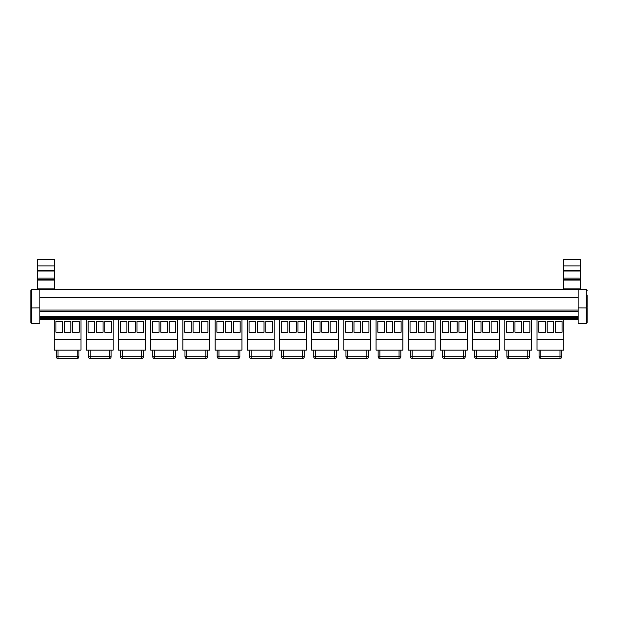 <?xml version="1.0" encoding="UTF-8"?>
<svg xmlns="http://www.w3.org/2000/svg" width="618" height="618" viewBox="0 0 618 618"><rect width="100%" height="100%" fill="white"/><g stroke="black" fill="none" stroke-linecap="round" stroke-linejoin="round"><path stroke-width="0.93" d="M55.937 332.245L55.937 321.514L62.495 321.514L62.495 332.245L55.937 332.245M79.189 321.514L79.189 332.245L72.63 332.245L72.63 321.514L79.189 321.514M70.838 321.514L70.838 332.245L64.287 332.245L64.287 321.514L70.838 321.514M54.152 339.398L54.152 350.128L80.973 350.128L80.973 339.398L54.152 339.398L54.152 319.259M80.973 319.259L80.973 339.398M56.207 356.748A1.792 1.792 0 0 0 57.992 358.533L77.134 358.533A1.792 1.792 0 0 0 78.919 356.748L78.919 350.128L78.919 356.748L77.134 356.748L77.134 358.533L57.992 358.533L57.992 356.748L56.207 356.748L56.207 350.128M88.127 332.245L88.127 321.514L94.685 321.514L94.685 332.245L88.127 332.245M111.379 321.514L111.379 332.245L104.821 332.245L104.821 321.514L111.379 321.514M103.036 321.514L103.036 332.245L96.478 332.245L96.478 321.514L103.036 321.514M86.342 339.398L86.342 350.128L113.171 350.128L113.171 339.398L86.342 339.398L86.342 319.259M113.171 319.259L113.171 339.398M88.397 350.128L88.397 356.748A1.792 1.792 0 0 0 90.189 358.533L109.324 358.533A1.792 1.792 0 0 0 111.109 356.748L111.109 350.128L111.109 356.748L109.324 356.748L109.324 358.533M120.325 332.245L120.325 321.514L126.875 321.514L126.875 332.245L120.325 332.245M143.569 321.514L143.569 332.245L137.011 332.245L137.011 321.514L143.569 321.514M135.226 321.514L135.226 332.245L128.668 332.245L128.668 321.514L135.226 321.514M118.532 339.398L118.532 350.128L145.361 350.128L145.361 339.398L118.532 339.398L118.532 319.259M145.361 319.259L145.361 339.398M120.587 356.748A1.792 1.792 0 0 0 122.379 358.533L141.514 358.533A1.792 1.792 0 0 0 143.299 356.748L143.299 350.128L143.299 356.748L141.514 356.748L141.514 358.533L122.379 358.533L122.379 356.748L120.587 356.748L120.587 350.128M152.515 332.245L152.515 321.514L159.073 321.514L159.073 332.245L152.515 332.245M175.759 321.514L175.759 332.245L169.208 332.245L169.208 321.514L175.759 321.514M167.416 321.514L167.416 332.245L160.858 332.245L160.858 321.514L167.416 321.514M150.722 339.398L150.722 350.128L177.551 350.128L177.551 339.398L150.722 339.398L150.722 319.259M177.551 319.259L177.551 339.398M152.777 350.128L152.777 356.748A1.792 1.792 0 0 0 154.57 358.533L173.704 358.533A1.792 1.792 0 0 0 175.497 356.748L175.497 350.128M175.497 356.748L173.704 356.748L173.704 358.533L154.57 358.533L154.57 356.748L152.777 356.748M184.705 332.245L184.705 321.514L191.263 321.514L191.263 332.245L184.705 332.245M207.957 321.514L207.957 332.245L201.398 332.245L201.398 321.514L207.957 321.514M199.606 321.514L199.606 332.245L193.048 332.245L193.048 321.514L199.606 321.514M182.913 339.398L182.913 350.128L209.741 350.128L209.741 339.398L182.913 339.398L182.913 319.259M209.741 319.259L209.741 339.398M184.975 350.128L184.975 356.748A1.792 1.792 0 0 0 186.76 358.533L205.894 358.533A1.792 1.792 0 0 0 207.687 356.748L207.687 350.128M216.895 332.245L216.895 321.514L223.453 321.514L223.453 332.245L216.895 332.245M240.147 321.514L240.147 332.245L233.589 332.245L233.589 321.514L240.147 321.514M231.796 321.514L231.796 332.245L225.246 332.245L225.246 321.514L231.796 321.514M215.11 339.398L215.11 350.128L241.932 350.128L241.932 339.398L215.11 339.398L215.11 319.259M241.932 319.259L241.932 339.398M217.165 356.748A1.792 1.792 0 0 0 218.95 358.533L238.092 358.533A1.792 1.792 0 0 0 239.877 356.748L239.877 350.128L239.877 356.748L238.092 356.748L238.092 358.533L218.95 358.533L218.95 356.748L217.165 356.748L217.165 350.128M249.085 332.245L249.085 321.514L255.643 321.514L255.643 332.245L249.085 332.245M272.337 321.514L272.337 332.245L265.779 332.245L265.779 321.514L272.337 321.514M263.994 321.514L263.994 332.245L257.436 332.245L257.436 321.514L263.994 321.514M247.3 339.398L247.3 350.128L274.129 350.128L274.129 339.398L247.3 339.398L247.3 319.259M274.129 319.259L274.129 339.398M249.355 350.128L249.355 356.748A1.792 1.792 0 0 0 251.147 358.533L270.282 358.533A1.792 1.792 0 0 0 272.067 356.748L272.067 350.128L272.067 356.748L270.282 356.748L270.282 358.533M281.283 332.245L281.283 321.514L287.834 321.514L287.834 332.245L281.283 332.245M304.527 321.514L304.527 332.245L297.969 332.245L297.969 321.514L304.527 321.514M296.184 321.514L296.184 332.245L289.626 332.245L289.626 321.514L296.184 321.514M279.49 339.398L279.49 350.128L306.319 350.128L306.319 339.398L279.49 339.398L279.49 319.259M306.319 319.259L306.319 339.398M281.545 356.748A1.792 1.792 0 0 0 283.338 358.533L302.472 358.533A1.792 1.792 0 0 0 304.257 356.748L304.257 350.128L304.257 356.748L302.472 356.748L302.472 358.533L283.338 358.533L283.338 356.748L281.545 356.748L281.545 350.128M313.473 332.245L313.473 321.514L320.031 321.514L320.031 332.245L313.473 332.245M336.717 321.514L336.717 332.245L330.166 332.245L330.166 321.514L336.717 321.514M328.374 321.514L328.374 332.245L321.816 332.245L321.816 321.514L328.374 321.514M311.681 339.398L311.681 350.128L338.51 350.128L338.51 339.398L311.681 339.398L311.681 319.259M338.51 319.259L338.51 339.398M313.743 350.128L313.743 356.748A1.792 1.792 0 0 0 315.528 358.533L334.662 358.533A1.792 1.792 0 0 0 336.455 356.748L336.455 350.128M336.455 356.748L334.662 356.748L334.662 358.533L315.528 358.533L315.528 356.748L313.743 356.748M345.663 332.245L345.663 321.514L352.221 321.514L352.221 332.245L345.663 332.245M368.915 321.514L368.915 332.245L362.357 332.245L362.357 321.514L368.915 321.514M360.564 321.514L360.564 332.245L354.006 332.245L354.006 321.514L360.564 321.514M343.871 339.398L343.871 350.128L370.7 350.128L370.7 339.398L343.871 339.398L343.871 319.259M370.7 319.259L370.7 339.398M345.933 350.128L345.933 356.748A1.792 1.792 0 0 0 347.718 358.533L366.853 358.533A1.792 1.792 0 0 0 368.645 356.748L368.645 350.128M368.645 356.748L366.853 356.748L366.853 358.533L347.718 358.533L347.718 356.748L345.933 356.748M377.853 332.245L377.853 321.514L384.411 321.514L384.411 332.245L377.853 332.245M401.105 321.514L401.105 332.245L394.547 332.245L394.547 321.514L401.105 321.514M392.754 321.514L392.754 332.245L386.204 332.245L386.204 321.514L392.754 321.514M376.068 339.398L376.068 350.128L402.89 350.128L402.89 339.398L376.068 339.398L376.068 319.259M402.89 319.259L402.89 339.398M378.123 350.128L378.123 356.748A1.792 1.792 0 0 0 379.908 358.533L399.05 358.533A1.792 1.792 0 0 0 400.835 356.748L400.835 350.128M410.043 332.245L410.043 321.514L416.602 321.514L416.602 332.245L410.043 332.245M433.295 321.514L433.295 332.245L426.737 332.245L426.737 321.514L433.295 321.514M424.952 321.514L424.952 332.245L418.394 332.245L418.394 321.514L424.952 321.514M408.259 339.398L408.259 350.128L435.087 350.128L435.087 339.398L408.259 339.398L408.259 319.259M435.087 319.259L435.087 339.398M410.313 356.748A1.792 1.792 0 0 0 412.106 358.533A1.792 1.792 0 0 1 410.313 356.748L410.313 350.128L410.313 356.748L412.106 356.748L412.106 350.128M433.025 356.748L431.24 356.748L431.24 358.533L412.106 358.533L431.24 358.533A1.792 1.792 0 0 0 433.025 356.748L433.025 350.128M442.241 332.245L442.241 321.514L448.792 321.514L448.792 332.245L442.241 332.245M465.485 321.514L465.485 332.245L458.927 332.245L458.927 321.514L465.485 321.514M457.142 321.514L457.142 332.245L450.584 332.245L450.584 321.514L457.142 321.514M440.449 339.398L440.449 350.128L467.278 350.128L467.278 339.398L440.449 339.398L440.449 319.259M467.278 319.259L467.278 339.398M444.296 358.533L463.43 358.533L444.296 358.533L444.296 356.748L442.503 356.748A1.792 1.792 0 0 0 444.296 358.533A1.792 1.792 0 0 1 442.503 356.748L442.503 350.128M463.43 350.128L463.43 356.748L465.223 356.748A1.792 1.792 0 0 1 463.43 358.533A1.792 1.792 0 0 0 465.223 356.748L465.223 350.128M474.431 332.245L474.431 321.514L480.989 321.514L480.989 332.245L474.431 332.245M497.675 321.514L497.675 332.245L491.125 332.245L491.125 321.514L497.675 321.514M489.332 321.514L489.332 332.245L482.774 332.245L482.774 321.514L489.332 321.514M472.639 339.398L472.639 350.128L499.468 350.128L499.468 339.398L472.639 339.398L472.639 319.259M499.468 319.259L499.468 339.398M497.413 350.128L497.413 356.748L495.621 356.748L495.621 358.533A1.792 1.792 0 0 0 497.413 356.748A1.792 1.792 0 0 1 495.621 358.533L476.486 358.533L476.486 356.748L474.701 356.748A1.792 1.792 0 0 0 476.486 358.533A1.792 1.792 0 0 1 474.701 356.748L474.701 350.128M506.621 332.245L506.621 321.514L513.179 321.514L513.179 332.245L506.621 332.245M529.873 321.514L529.873 332.245L523.315 332.245L523.315 321.514L529.873 321.514M521.522 321.514L521.522 332.245L514.964 332.245L514.964 321.514L521.522 321.514M504.829 339.398L504.829 350.128L531.658 350.128L531.658 339.398L504.829 339.398L504.829 319.259M531.658 319.259L531.658 339.398M508.676 358.533L527.811 358.533L508.676 358.533L508.676 356.748L506.891 356.748A1.792 1.792 0 0 0 508.676 358.533A1.792 1.792 0 0 1 506.891 356.748L506.891 350.128M529.603 356.748L527.811 356.748L527.811 358.533A1.792 1.792 0 0 0 529.603 356.748L529.603 350.128M538.811 332.245L538.811 321.514L545.37 321.514L545.37 332.245L538.811 332.245M562.063 321.514L562.063 332.245L555.505 332.245L555.505 321.514L562.063 321.514M553.713 321.514L553.713 332.245L547.162 332.245L547.162 321.514L553.713 321.514M537.027 339.398L537.027 350.128L563.848 350.128L563.848 339.398L537.027 339.398L537.027 319.259M563.848 319.259L563.848 339.398M539.081 356.748A1.792 1.792 0 0 0 540.866 358.533A1.792 1.792 0 0 1 539.081 356.748L539.081 350.128L539.081 356.748L540.866 356.748L540.866 350.128M561.793 356.748L560.008 356.748L560.008 358.533L540.866 358.533L560.008 358.533A1.792 1.792 0 0 0 561.793 356.748L561.793 350.128M39.846 319.259L578.154 319.259M39.846 316.632L578.154 316.632M39.846 311.41L578.154 311.41M39.846 310.066L578.154 310.066M39.846 289.579L31.796 289.579L30.9 290.475L30.9 322.488L31.796 323.384L39.846 323.384L39.846 289.579L578.154 289.579L578.154 323.384L586.204 323.384L587.1 322.488L587.1 307.926L587.1 322.488M54.237 259.467L37.783 259.467L54.237 259.467L54.237 289.579L563.763 289.579L563.763 259.761L580.217 259.761L563.763 259.467L580.217 259.761L580.217 265.902L563.763 265.902M578.154 289.579L586.204 289.579L586.204 323.384M587.1 307.463L587.1 294.948M587.1 290.475L586.204 289.579L587.1 290.475M587.1 307.926L578.154 307.888M30.9 322.488L30.9 321.592M30.9 290.475L31.796 289.579L31.796 307.888L30.9 307.926L39.846 307.888M37.783 259.467L54.237 259.761L37.783 259.761L37.783 289.579M54.237 270.568L37.783 270.568M54.237 271.047L37.783 271.047M54.237 278.054L37.783 278.054M54.237 280.039L37.783 280.039M54.237 288.861L37.783 288.861M580.217 289.579L580.217 265.902M580.217 270.568L563.763 270.568M580.217 271.047L563.763 271.047M580.217 278.054L563.763 278.054M580.217 280.039L563.763 280.039M580.217 288.861L563.763 288.861M77.134 350.128L77.134 356.748L57.992 356.748L57.992 350.128M90.189 358.533L90.189 356.748L88.397 356.748M109.324 350.128L109.324 356.748L90.189 356.748L90.189 350.128M141.514 350.128L141.514 356.748L122.379 356.748L122.379 350.128M173.704 350.128L173.704 356.748L154.57 356.748L154.57 350.128M186.76 358.533L186.76 356.748L184.975 356.748M207.687 356.748L186.76 356.748L186.76 350.128M205.894 350.128L205.894 358.533M238.092 350.128L238.092 356.748L218.95 356.748L218.95 350.128M251.147 358.533L251.147 356.748L249.355 356.748M270.282 350.128L270.282 356.748L251.147 356.748L251.147 350.128M302.472 350.128L302.472 356.748L283.338 356.748L283.338 350.128M334.662 350.128L334.662 356.748L315.528 356.748L315.528 350.128M366.853 350.128L366.853 356.748L347.718 356.748L347.718 350.128M379.908 358.533L379.908 356.748L378.123 356.748M400.835 356.748L379.908 356.748L379.908 350.128M399.05 350.128L399.05 358.533M412.106 358.533L412.106 356.748L431.24 356.748L431.24 350.128M463.43 358.533L463.43 356.748L444.296 356.748L444.296 350.128M495.621 350.128L495.621 356.748L476.486 356.748L476.486 350.128M527.811 350.128L527.811 356.748L508.676 356.748L508.676 350.128M540.866 358.533L540.866 356.748L560.008 356.748L560.008 350.128M39.846 318.826L578.154 318.826M39.846 318.424L578.154 318.424M39.846 317.629L578.154 317.629M39.846 317.521L578.154 317.521M39.846 297.907L578.154 297.907M39.846 297.76L578.154 297.76M31.796 323.384L31.796 307.888M54.237 265.902L37.783 265.902M54.237 279.143L37.783 279.143M580.217 279.143L563.763 279.143M39.846 317.49L578.154 317.49M580.217 259.467L563.763 259.467"/></g></svg>
